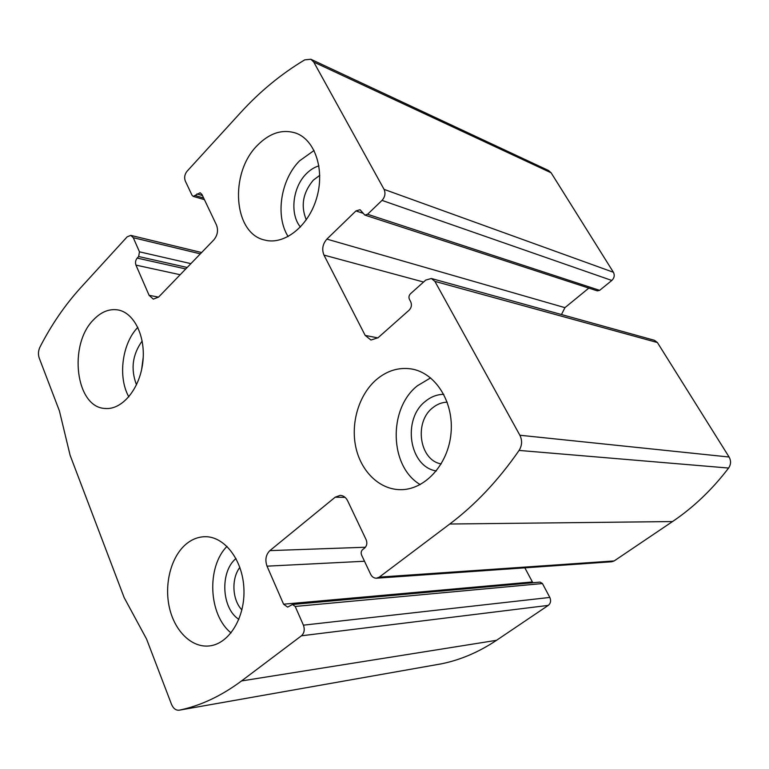 <?xml version="1.0" encoding="UTF-8"?>
<svg xmlns="http://www.w3.org/2000/svg" width="769" height="769" viewBox="0 0 769 769"><rect width="100%" height="100%" fill="white"/><g stroke="black" fill="none" stroke-linecap="round" stroke-linejoin="round"><path stroke-width="1.15" d="M187.002 171.314L240.495 112.745C259.691 91.665 281.089 74.045 304.707 59.867L310.849 59.251L313.752 62.058L384.067 189.366C385.721 193.259 385.038 196.941 382.02 200.392L367.572 214.272L364.823 215.08L360.046 209.726L355.951 210.937L326.883 239.111C322.644 244.004 321.663 249.329 323.96 255.087L365.198 335.428L370.946 340.023L377.983 337.802L409.127 310.176C411.482 307.667 412.011 304.851 410.704 301.746L409.425 299.372C408.56 297.305 408.916 295.431 410.483 293.748L425.766 280.07L431.371 278.493L434.898 281.387L519.873 435.244C522.382 440.406 522.122 445.462 519.085 450.423C498.466 480.231 475.357 504.762 449.759 524.016L379.309 577.115L376.502 578.201C373.974 578.25 372.004 576.913 370.6 574.183L361.603 555.093C360.776 552.882 361.122 551.046 362.632 549.595L364.631 548.047C366.9 545.855 367.419 543.097 366.169 539.78L347.665 500.859C345.887 497.37 343.387 495.534 340.167 495.361L335.207 497.187L269.871 550.623C265.824 554.728 264.872 559.909 267.026 566.167L283.588 604.194L287.654 607.126L292.46 604.482L295.2 606.453L303.419 625.168C304.937 629.551 304.284 633.098 301.448 635.79L241.524 680.95C221.299 696.003 200.584 705.731 179.379 710.152L179.225 710.181C175.89 710.508 173.304 708.528 171.468 704.231L146.562 639.039L124.174 597.638L70.104 455.258L59.405 410.877L39.209 358.018C38.008 354.394 38.258 350.741 39.969 347.069C51.408 324.816 64.952 305.062 80.61 287.808L127.173 236.823L130.797 235.381L133.268 237.698L139.468 251.828L138.651 256.519L137.18 258.086C135.517 260.23 135.104 262.565 135.95 265.113L149.099 295.306L153.319 299.131L158.597 297.065L213.849 239.87C217.55 235.304 218.434 230.364 216.493 225.038L201.949 194.451L200.113 192.75L193.23 196.383L192.019 195.249L185.291 180.984C184.07 177.591 184.637 174.371 187.002 171.314M431.371 278.493L654.429 340.292L657.408 342.541L729.089 457.017C731.175 460.794 731.011 464.466 728.599 468.052C712.181 489.574 693.484 507.405 672.519 521.555L614.162 560.937L611.797 561.764L376.502 578.201M292.46 604.482L540.04 582.095L542.443 583.536L549.825 597.436C551.21 600.695 550.691 603.348 548.268 605.395L496.524 640.308C478.924 652.064 460.621 659.889 441.627 663.782L441.339 663.83M310.849 59.251L548.537 170.497L551.113 172.794L613.412 272.274C614.873 275.264 614.335 277.993 611.807 280.464L382.02 200.392M364.823 215.08L597.302 290.865L599.647 290.355L611.807 280.464M561.466 314.54L564.936 307.658L588.823 288.106M532.821 582.748L524.842 567.83M257.192 145.562C229.181 173.4 233.459 233.382 264.574 240.015C283.953 245.426 308.158 226.759 316.511 198.546C325.104 170.42 315.338 140.16 296.103 133.2C282.54 128.817 269.573 132.941 257.192 145.562M93.645 319.664C68.047 344.627 75.622 407.58 105.113 408.464C121.79 410.175 139.468 389.422 142.707 363.208C146.168 337.033 134.277 312.445 117.686 309.888C109.111 308.657 101.095 311.916 93.645 319.664M376.32 379.684C359.142 394.555 350.683 422.258 355.672 446.52C360.613 470.782 378.742 489.132 399.688 489.661C424.209 490.555 448.202 465.014 450.999 433.418C454.104 401.841 435.283 372.465 411.059 368.899C398.467 367.149 386.894 370.754 376.32 379.684M185.665 544.481C170.92 557.217 164.047 584.277 169.44 607.76C174.746 631.282 191.885 648.123 209.61 645.902C229.297 643.74 245.484 617.113 243.888 588.256C242.552 559.38 224.067 535.955 204.592 536.714C197.748 536.954 191.443 539.54 185.665 544.481M239.87 567.378C231.181 578.519 232.161 599.955 241.908 609.913M235.987 558.525C219.847 571.607 221.482 608.404 238.88 619.362M227.018 546.375C206.409 566.84 208.437 614.989 231.065 632.906M447.222 402.177C441.983 402.302 437.167 404.158 432.774 407.724C413.809 421.931 419.374 460.381 441.214 463.909M443.78 394.324C437.138 394.41 431.034 396.727 425.468 401.283C401.956 419.047 409.079 466.898 436.331 470.955M430.621 377.877L417.365 385.798C388.009 408.829 389.393 466.648 420.22 484.595M143.226 357.249L141.65 369.399M142.178 340.984C132.422 354.567 130.528 369.178 136.488 384.827M137.843 327.354C122.069 343.368 117.686 377.291 128.836 396.852M319.76 175.351L313.319 180.157C302.89 192.654 300.554 205.881 306.293 219.847M318.924 165.864C314.386 167.219 310.195 169.843 306.36 173.717C292.604 187.136 289.596 214.195 300.429 227.028M314.079 150.474L299.602 160.808C280.598 179.715 275.11 216.224 288.144 236.583M729.089 457.017L519.873 435.244M657.408 342.541L434.898 281.387M496.524 640.308L241.524 680.95M548.268 605.395L301.448 635.79M551.113 172.794L313.752 62.058M613.412 272.274L384.067 189.366M728.599 468.052L519.085 450.423M672.519 521.555L449.759 524.016M614.162 560.937L379.309 577.115M441.627 663.782L179.379 710.152M200.344 253.847L133.268 237.698M190.895 263.642L139.468 251.828M187.194 267.468L138.651 256.519M185.752 268.958L137.18 258.086M180.177 274.725L135.95 265.113M158.539 297.132L149.099 295.306M202.468 195.557L196.922 193.913M203.65 198.046L195.345 195.605M599.647 290.355L367.572 214.272M363.083 213.273L355.951 210.937M564.936 307.658L326.883 239.111M423.575 282.031L323.96 255.087M377.867 337.899L365.198 335.428M549.825 597.436L303.419 625.168M542.443 583.536L295.2 606.453M532.311 581.97L283.588 604.194M364.506 561.245L267.026 566.167M365.438 547.24L269.871 550.623M345.098 497.37L335.207 497.187M441.493 663.81L179.225 710.181M201.622 252.53L130.797 235.381M204.419 199.642L193.23 196.383"/></g></svg>
